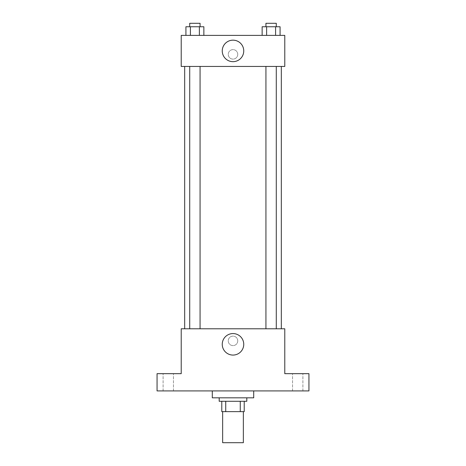<?xml version="1.0" encoding="UTF-8"?>
<svg xmlns="http://www.w3.org/2000/svg" width="466" height="466" viewBox="0 0 466 466"><rect width="100%" height="100%" fill="white"/><g stroke="black" fill="none" stroke-linecap="round" stroke-linejoin="round"><path stroke-width="0.35" stroke-dasharray="2.33 1.75" d="M243.357 442.7L222.643 442.7M243.357 411.635L222.643 411.635L243.357 411.635M225.736 411.635L221.781 411.635L221.781 401.278L225.736 401.278L225.736 411.635L244.219 411.635M240.264 401.278L225.736 401.278L240.264 401.278L240.264 411.635M225.736 401.278L221.781 401.278M219.195 401.278L246.805 401.278M233 397.824L219.195 397.824L233 397.824M253.714 397.824L212.286 397.824M253.714 390.922L212.286 390.922L253.714 390.922M168.278 390.922L173.457 390.922L168.278 390.922M297.722 390.922L302.9 390.922L297.722 390.922M157.059 390.922L308.941 390.922L308.941 373.662L284.778 373.662L284.778 328.786L181.222 328.786L181.222 373.662L157.059 373.662L157.059 390.922M237.747 340.873A4.747 4.747 0 0 0 230.629 336.761A4.747 4.747 0 0 0 230.629 344.98A4.747 4.747 0 0 0 237.747 340.873A4.747 4.747 0 0 0 230.629 336.761A4.747 4.747 0 0 0 230.629 344.98A4.747 4.747 0 0 0 237.747 340.873M297.722 373.662L302.9 373.662L297.722 373.662M168.278 373.662L173.457 373.662L168.278 373.662M281.324 328.786L184.676 328.786L281.324 328.786M200.071 328.786L189.714 328.786L200.071 328.786L189.714 328.786L200.071 328.786L200.071 66.446L189.714 66.446L200.071 66.446M276.286 328.786L265.929 328.786L276.286 328.786L265.929 328.786L276.286 328.786L276.286 66.446L265.929 66.446L276.286 66.446M181.222 345.615L181.227 336.126L181.222 345.615M284.778 336.126L284.773 345.615L284.778 336.126M243.747 344.322A10.747 10.747 0 0 1 227.624 353.63A10.747 10.747 0 0 1 227.624 335.013A10.747 10.747 0 0 1 243.747 344.322M281.324 66.446L184.676 66.446L281.324 66.446M181.222 66.446L284.778 66.446L284.778 35.381L181.222 35.381L181.222 66.446M237.747 54.365A4.747 4.747 0 0 0 230.629 50.258A4.747 4.747 0 0 0 230.629 58.477A4.747 4.747 0 0 0 237.747 54.365A4.747 4.747 0 0 0 230.629 50.258A4.747 4.747 0 0 0 230.629 58.477A4.747 4.747 0 0 0 237.747 54.365M185.922 35.381L185.922 26.754L190.408 26.754L190.408 35.381L185.922 35.381L203.858 35.381L185.922 35.381L203.858 35.381L185.922 35.381L203.858 35.381L185.922 35.381L190.408 35.381L190.408 26.754L203.858 26.754L199.378 26.754L199.378 35.381L199.378 26.754L185.922 26.754L203.858 26.754L203.858 35.381M262.142 35.381L262.142 26.754L266.622 26.754L266.622 35.381L262.142 35.381L280.078 35.381L262.142 35.381L280.078 35.381L262.142 35.381L280.078 35.381L262.142 35.381L266.622 35.381L266.622 26.754L280.078 26.754L275.592 26.754L275.592 35.381L275.592 26.754L262.142 26.754L280.078 26.754L280.078 35.381M181.222 59.112L181.227 49.623L181.222 59.112M284.778 49.623L284.773 59.112L284.778 49.623M243.747 50.916A10.747 10.747 0 0 1 227.624 60.225A10.747 10.747 0 0 1 227.624 41.608A10.747 10.747 0 0 1 243.747 50.916M276.286 26.754L265.929 26.754L276.286 26.754L265.929 26.754L276.286 26.754L276.286 23.3L265.929 23.3L276.286 23.3L265.929 23.3L265.929 26.754M200.071 26.754L189.714 26.754L200.071 26.754L189.714 26.754L200.071 26.754L200.071 23.3L189.714 23.3L200.071 23.3L189.714 23.3L189.714 26.754M275.592 26.754L275.592 35.381M266.622 26.754L266.622 35.381M199.378 26.754L199.378 35.381M190.408 26.754L190.408 35.381M173.457 390.922L173.457 373.662L173.457 390.922M163.1 390.922L163.1 373.662L163.1 390.922M302.9 390.922L302.9 373.662L302.9 390.922M292.543 390.922L292.543 373.662L292.543 390.922M189.714 66.446L189.714 328.786M265.929 66.446L265.929 328.786"/><path stroke-width="0.7" d="M222.643 411.635L222.643 442.7L243.357 442.7L243.357 411.635M240.264 401.278L240.264 411.635L221.781 411.635L221.781 401.278M240.264 411.635L244.219 411.635L244.219 401.278L244.219 411.635M246.805 397.824L246.805 401.278L219.195 401.278L219.195 397.824M225.736 401.278L225.736 411.635M212.286 390.922L212.286 397.824L253.714 397.824L253.714 390.922M308.941 390.922L157.059 390.922L157.059 373.662L181.222 373.662L181.222 328.786L284.778 328.786L284.778 373.662L308.941 373.662L308.941 390.922M243.747 344.322A10.747 10.747 0 0 1 227.624 353.63A10.747 10.747 0 0 1 227.624 335.013A10.747 10.747 0 0 1 243.747 344.322M281.324 66.446L281.324 328.786M265.929 328.786L265.929 66.446M200.071 66.446L200.071 328.786M284.778 66.446L181.222 66.446L181.222 35.381L284.778 35.381L284.778 66.446M243.747 50.916A10.747 10.747 0 0 1 227.624 60.225A10.747 10.747 0 0 1 227.624 41.608A10.747 10.747 0 0 1 243.747 50.916M280.078 35.381L280.078 26.754L262.142 26.754L262.142 35.381M275.592 26.754L275.592 35.381M266.622 26.754L266.622 35.381M265.929 26.754L265.929 23.3L276.286 23.3L276.286 26.754M203.858 35.381L203.858 26.754L185.922 26.754L185.922 35.381M199.378 26.754L199.378 35.381M190.408 26.754L190.408 35.381M189.714 26.754L189.714 23.3L200.071 23.3L200.071 26.754M184.676 66.446L184.676 328.786M276.286 328.786L276.286 66.446M189.714 66.446L189.714 328.786"/></g></svg>
